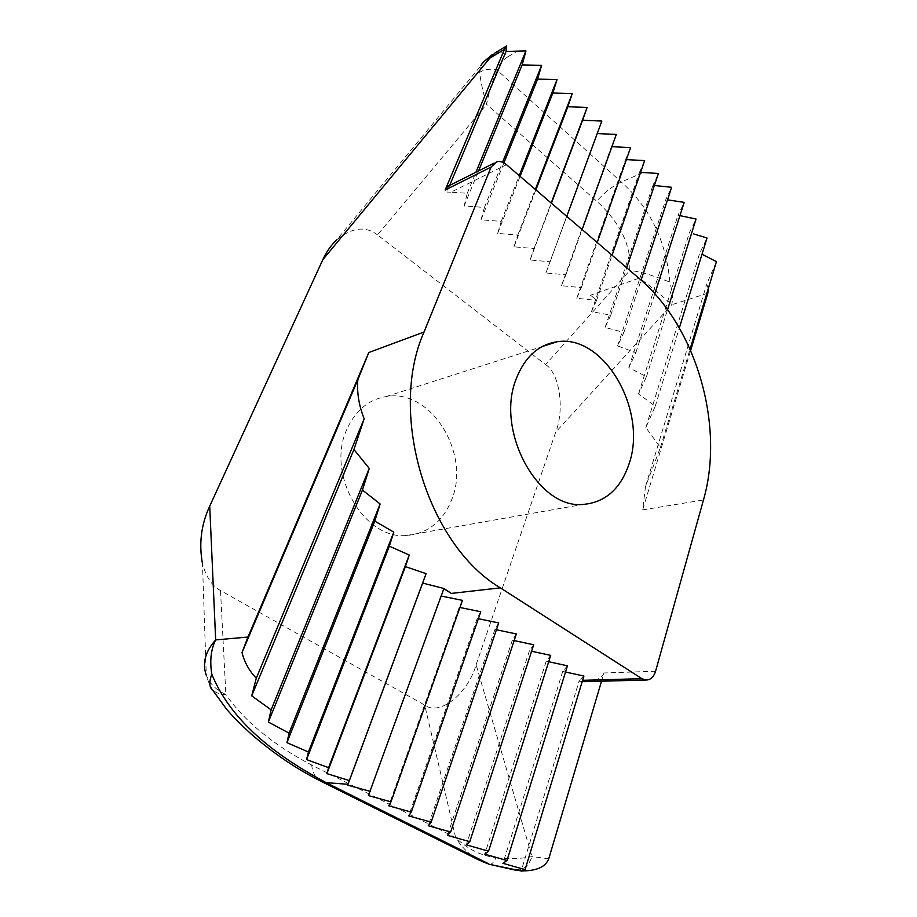 <?xml version="1.0" encoding="UTF-8"?>
<svg xmlns="http://www.w3.org/2000/svg" width="917" height="917" viewBox="0 0 917 917"><rect width="100%" height="100%" fill="white"/><g stroke="black" fill="none" stroke-linecap="round" stroke-linejoin="round"><path stroke-width="0.69" stroke-dasharray="4.58 3.44" d="M346.867 429.339C325.844 473.929 363.957 539.987 406.575 535.494C427.884 533.545 442.945 521.578 451.76 499.57C470.96 453.319 430.807 388.246 386.149 396.557C368.508 399.583 355.418 410.507 346.867 429.339M638.897 278.241L590.548 295.194L596.554 300.421L576.77 298.254L581.367 287.606L561.456 285.703L565.869 274.791L545.89 272.957L550.108 261.758L530.072 259.992L534.095 248.518L513.99 246.822L517.807 235.061L497.644 233.434L501.244 221.364L481.024 219.828L484.405 207.437L464.128 205.981L467.269 193.281L450.992 192.18L506.493 164.693M590.548 295.194L596.623 300.214L612.075 255.247M516.202 870.313C523.527 870.29 528.788 865.717 531.986 856.616L476.118 664.779C467.888 693.584 439.885 716.418 424.72 705.116L220.504 590.559C212.159 586.123 206.153 577.148 202.474 563.646L206.291 675.302C209.661 683.681 216.194 690.065 225.869 694.49L220.504 590.559M478.663 859.905L478.628 859.894C469.401 854.793 461.744 847.365 455.646 837.622L311.642 765.019C282.482 749.854 247.533 726.126 225.869 694.49C221.925 694.937 217.581 693.561 212.824 690.341M476.118 664.779L555.691 432.194L671.702 304.788C673.067 299.045 672.459 291.491 669.868 282.104C666.12 240.873 649.935 207.517 621.29 182.036L497.415 70.403C493.059 78.667 489.449 89.981 486.583 104.343L596.726 201.178C616.075 219.014 632.615 242.73 629.509 270.813L545.569 364.588L377.483 234.89L486.583 104.343C482.64 90.749 480.37 80.077 479.751 72.328C484.898 69.004 490.778 68.362 497.415 70.403C498.561 64.912 502.103 60.339 508.052 56.694C503.674 52.854 499.421 51.547 495.283 52.773L492.12 54.722M479.751 72.328L480.84 65.783L336.814 239.704C352.002 227.416 365.562 225.811 377.483 234.89M545.569 364.588C559.404 372.887 564.883 409.142 555.691 432.194M597.242 133.561L601.839 121.055M611.914 146.686L616.316 134.432M626.357 159.615L625.566 159.569L630.575 147.614M640.57 172.35L639.458 172.281L644.617 160.59M655.575 671.255L603.971 672.975L601.529 681.205M596.554 300.421L591.488 311.631L610.779 315.161L605.105 327.426L623.904 332.458L617.599 345.915L635.859 352.678L628.844 367.637L646.462 376.669L638.553 393.817L655.219 406.288L645.855 427.528L660.423 447.565L645.476 486.721L642.668 509.898L690.639 350.432M654.371 185.486L652.961 185.349L658.406 173.485M617.599 345.915L665.811 199.608L671.634 187.297M679.944 215.633L677.995 215.243L684.208 202.382M638.553 393.817L689.389 232.735L696.06 219.037M645.855 427.528L699.671 253.275L707.018 237.996M708.256 288.752L706.766 283.961L716.418 261.654M521.67 871.093L522.999 870.898M583.9 676.047L579.957 680.391L582.604 680.311M443.839 588.748L441.192 596.039M462.466 600.36L459.199 607.329L459.944 607.478M480.76 611.765L477.218 618.482L478.342 618.711M498.722 622.952L494.928 629.44L496.406 629.75M516.363 633.956L512.328 640.215L514.15 640.593M533.694 644.754L529.43 650.795L531.585 651.253M550.716 655.368L546.234 661.191L548.698 661.73M567.451 665.799L562.74 671.404L565.525 672.023M447.381 186.564L446.877 192.054L449.674 185.406M446.877 192.054L450.992 192.18M467.269 193.281L475.957 172.213M464.128 205.981L478.548 170.906M484.405 207.437L502.596 162.275M481.024 219.828L503.914 162.905M501.244 221.364L519.24 175.628M497.644 233.434L520.088 176.351M517.807 235.061L535.345 189.441M513.99 246.822L535.872 189.899M534.095 248.518L551.197 203.035M530.072 259.992L551.415 203.219M550.108 261.758L566.786 216.401M545.89 272.957L597.139 133.55M565.869 274.791L582.123 229.559M561.456 285.703L611.456 146.663M581.367 287.606L597.219 242.501M576.77 298.254L625.566 159.569M591.488 311.631L639.458 172.281M610.779 315.161L626.701 267.787M605.105 327.426L652.961 185.349M623.904 332.458L641.098 280.166M635.859 352.678L654.784 293.83M628.844 367.637L677.995 215.243M646.462 376.669L667.542 309.682M655.219 406.288L679.325 327.954M660.423 447.565L690.065 349.136M645.476 486.721L706.766 283.961M582.215 681.583L579.04 681.274L521.234 870.829M579.04 681.274L579.957 680.391M603.971 672.975C602.389 677.709 597.001 680.574 587.82 681.56M562.74 671.404L502.963 863.31M546.234 661.191L484.795 854.163M529.43 650.795L466.295 844.855M512.328 640.215L447.45 835.376M494.928 629.44L428.25 825.713M477.218 618.482L408.684 815.866M459.199 607.329L388.739 805.825M440.836 595.97L368.416 795.589M707.844 293.188L671.702 304.788C661.306 294.804 647.242 283.479 629.509 270.813C636.536 270.526 649.981 274.298 669.868 282.104M213.053 690.547L208.4 681.663L206.291 675.313M489.472 864.341C491.386 864.777 493.598 862.565 496.097 857.716C481.047 855.779 467.567 849.085 455.646 837.622L424.72 705.116M548.756 858.736L531.986 856.616C521.498 858.759 509.531 859.126 496.097 857.716M508.052 56.694L518.094 50.744M643.23 172.499L621.29 182.036C612.854 185.853 604.67 192.238 596.726 201.178M642.668 509.898L703.477 499.96M321.558 781.536L320.308 780.917C315.528 778.063 312.64 772.767 311.642 765.019M406.575 535.494L582.708 504.465M505.932 46.354L506.608 45.953M386.149 396.557L542.222 346.534M480.852 65.795L485.047 60.66M481.093 861.12L478.628 859.882M496.831 161.736L493.839 163.237"/><path stroke-width="1.38" d="M516.305 378.641C495.031 430.233 537.775 508.992 582.708 504.465C605.14 502.619 620.614 489.002 629.154 463.624C647.769 410.438 604.062 333.903 557.1 341.766C538.508 344.609 524.914 356.896 516.305 378.641M638.897 278.241L506.493 164.693C503.261 162.022 500.04 161.025 496.831 161.736L491.111 167.043L424.032 332.011C387.639 413.578 427.299 544.847 500.35 587.854L641.923 678.683L645.797 680.036C650.428 680.059 653.683 677.136 655.575 671.255L703.477 499.96C724.946 425.671 696.439 326.761 638.897 278.241M500.35 587.854L451.324 593.425L443.931 588.485L368.416 795.589L391.009 801.848L388.739 805.825L411.274 812.095L408.684 815.866L431.15 822.148L428.25 825.713L450.648 832.006L447.45 835.376L469.791 841.68L466.295 844.855L488.566 851.182L484.795 854.163L506.986 860.501L502.963 863.31L525.086 869.648L521.67 871.093M451.324 593.425L443.839 588.748M202.474 563.646C198.783 543.655 201.19 524.49 209.718 506.15L322.807 259.694C326.234 252.095 330.899 245.435 336.814 239.704M566.786 216.401L601.839 121.055L582.604 120.253L587.132 107.461L567.841 106.739L572.197 93.66L552.848 93.007L557.02 79.63L537.614 79.068L541.603 65.382L522.14 64.901L525.934 50.905L506.012 51.455L506.608 45.953L504.465 49.358L445.146 190.025L447.381 186.564L493.839 163.237M582.123 229.559L616.316 134.432L597.242 133.561M597.219 242.501L630.575 147.614L611.914 146.686M612.075 255.247L644.617 160.59L626.357 159.615M626.701 267.787L658.406 173.485L640.57 172.35M209.718 506.15L215.667 639.928L247.968 637.04L242.008 652.617C244.541 662.464 249.309 670.992 256.29 678.213L251.716 695.831L271.134 709.85L268.349 722.057L289.096 733.153L286.929 742.655L308.433 752.02L306.576 759.585L328.595 767.644L326.888 773.627L349.331 780.562L347.681 785.158L370.342 791.394M601.529 681.205L548.756 858.736C545.695 866.703 537.11 870.749 522.999 870.898M690.639 350.432L707.844 293.188L708.256 288.752M247.968 637.04L368.794 352.541L424.032 332.011M641.098 280.166L671.634 187.297L654.371 185.486M654.784 293.83L684.208 202.382L667.691 199.872M667.542 309.682L696.06 219.037L679.944 215.633M679.325 327.954L707.018 237.996L693.504 233.881M690.065 349.136L716.418 261.654L702.972 254.708M206.279 675.267C202.107 663.3 205.236 651.517 215.667 639.928C210.956 649.259 209.661 660.687 211.793 674.201C233.503 727.364 285.944 760.938 326.131 782.648L488.692 863.825L478.663 859.905L321.558 781.536M505.932 46.354L495.283 52.773L489.804 58.161C485.448 59.754 482.457 62.299 480.84 65.772M481.093 861.12L489.472 864.341L516.202 870.313M441.192 596.039L462.466 600.36L391.009 801.848M459.944 607.478L480.76 611.765L411.274 812.095M478.342 618.711L498.722 622.952L431.15 822.148M496.406 629.75L516.363 633.956L450.648 832.006M514.15 640.593L533.694 644.754L469.791 841.68M531.585 651.253L550.716 655.368L488.566 851.182M548.698 661.73L567.451 665.799L506.986 860.501M565.525 672.023L583.9 676.047L525.086 869.648M443.931 588.485L422.645 583.074L426.084 573.652L405.406 566.603L409.269 555.026L389.335 546.177L393.783 532.124L374.789 521.131L380.119 503.96L362.456 490.056L369.253 468.415L353.928 449.502L364.175 418.782C358.902 405.532 356.793 392.51 357.836 379.718L368.794 352.541M449.674 185.406L506.012 51.455M475.957 172.213L525.934 50.905M478.548 170.906L522.14 64.901M502.596 162.275L541.603 65.382M503.914 162.905L537.614 79.068M519.24 175.628L557.02 79.63M520.088 176.351L552.848 93.007M535.345 189.441L572.197 93.66M535.872 189.899L567.841 106.739M551.197 203.035L587.132 107.461M551.415 203.219L582.604 120.253M587.82 681.56L582.215 681.583M422.645 583.074L347.681 785.158M426.084 573.652L349.331 780.562M405.406 566.603L326.888 773.627M409.269 555.026L328.595 767.644M389.335 546.177L306.576 759.585M393.783 532.124L308.433 752.02M374.789 521.131L286.929 742.655M380.119 503.96L289.096 733.153M362.456 490.056L268.349 722.057M369.253 468.415L271.134 709.85M353.928 449.502L251.716 695.831M364.175 418.782L256.29 678.213M357.836 379.718L242.008 652.617M211.793 674.201C208.881 682.237 209.225 687.612 212.824 690.329C215.885 692.197 210.612 689.034 212.87 690.409M511.961 869.11L523.355 870.714M347.99 784.287L326.131 782.648L320.308 780.917C296.145 768.733 273.128 753.132 251.258 734.104C236.93 721.049 232.288 715.764 226.361 708.944L212.824 690.341M491.111 167.043L445.146 190.025M504.465 49.358L489.804 58.161L322.807 259.694M582.604 680.311L641.923 678.683M489.472 864.341L522.105 871.15M542.222 346.534L557.1 341.766M485.047 60.66L492.12 54.722M584.255 681.652L645.797 680.036"/></g></svg>

